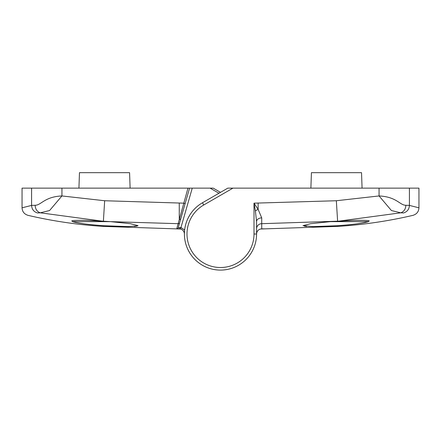<?xml version="1.0" encoding="UTF-8"?>
<svg xmlns="http://www.w3.org/2000/svg" width="441" height="441" viewBox="0 0 441 441"><rect width="100%" height="100%" fill="white"/><g stroke="black" fill="none" stroke-linecap="round" stroke-linejoin="round"><path stroke-width="0.66" d="M254.005 234.011L256.579 234.011A36.079 36.079 0 0 1 220.5 270.096A36.079 36.079 0 0 1 202.458 202.766L227.793 188.136L232.947 188.136L203.748 204.993A33.505 33.505 0 0 0 220.5 267.516A33.505 33.505 0 0 0 254.005 234.011L254.005 203.169L258.128 209.365L261.728 217.893A5.154 3.682 180 0 0 256.579 221.569L256.579 234.011L256.579 221.569L255.378 210.914L254.005 203.169L336.34 200.743L379.056 195.947C396.696 196.791 399.706 205.225 405.869 205.28L409.413 205.407C409.154 209.326 407.181 211.845 403.504 212.964L400.715 212.816L338.649 221.156L261.722 223.686L261.722 228.851L264.269 228.84M338.649 221.156C356.758 220.12 366.951 220.031 369.233 220.891L368.406 221.641C363.097 223.223 352.833 224.579 337.613 225.704L313.182 226.602L302.973 225.643L310.723 223.686L330.408 221.652M232.947 188.136L418.95 188.136L418.95 207.816C418.735 211.641 416.745 214.155 412.98 215.346C388.163 221.145 363.042 224.827 337.613 226.404L337.613 225.704M409.413 188.136L409.413 205.407L418.95 207.816M337.613 226.404L260.433 229.017C258.018 229.811 256.739 231.475 256.579 234.006C256.734 231.475 258.018 229.811 260.433 229.017L263.332 228.846M304.45 226.211L306.649 226.431M313.843 226.597L315.315 226.591M320.028 226.509L323.479 226.404M403.504 212.964C416.144 216.156 416.144 216.156 403.504 212.964L403.625 212.992M347.717 224.893L352.326 224.403M356.835 223.835L360.655 223.267M363.831 222.711L368.014 221.757M405.869 205.28C405.654 209.166 403.934 211.68 400.715 212.816L391.404 210.517L379.056 195.947L379.056 188.136M261.728 217.893L261.722 223.686A5.154 5.132 180 0 0 256.579 228.813M368.406 221.641L330.546 221.641M362.072 188.136L361.532 172.674L311.423 172.674L310.883 188.136M256.579 234.011A36.079 36.079 0 0 1 220.5 270.096A36.079 36.079 0 0 1 184.421 234.011L184.421 234.006C184.266 231.475 182.982 229.811 180.567 229.017L176.731 228.84L187.965 188.136L22.05 188.136L22.05 207.816L31.587 205.407L35.131 205.28C41.178 205.285 44.486 196.708 61.944 195.947L104.66 200.743L183.654 203.163L185.143 203.593L178.225 227.721L189.575 188.136L192.254 188.136L180.959 227.523L184.641 230.009M187.965 188.136L189.575 188.136M218.951 193.241L210.114 188.136L192.254 188.136M210.114 188.136L213.207 188.136L220.5 192.348M179.702 222.567A1.549 1.538 16 0 1 178.208 223.681L110.454 221.641L72.594 221.641L71.767 220.891C74.066 220.031 84.259 220.12 102.351 221.156L40.285 212.816L37.496 212.964C24.856 216.156 24.856 216.156 37.496 212.964C33.819 211.845 31.846 209.326 31.587 205.407L31.587 188.136M137.846 225.869L127.824 226.602L103.387 225.704L128.254 226.597M134.213 226.437L136.611 226.2M110.592 221.652L130.271 223.681L138.027 225.643M110.454 221.641L102.351 221.156M61.944 188.136L61.944 195.947L49.596 210.517L40.285 212.816C37.066 211.68 35.346 209.166 35.131 205.28M77.23 222.722L80.301 223.256M80.477 223.284L84.391 223.863M88.443 224.375L93.376 224.904M176.731 228.84A1.549 1.549 16 0 0 178.225 227.721L180.959 227.523L180.567 229.017L103.387 226.404L103.387 225.704C88.217 224.585 77.952 223.229 72.594 221.641M180.76 218.863L179.272 219.679L179.261 203.163M130.117 188.136L129.577 172.674L79.468 172.674L78.928 188.136M177.668 228.846L179.278 228.851A1.549 0.606 -89.9 0 0 179.884 227.479M180.567 229.017C182.982 229.811 184.261 231.475 184.421 234.006L184.421 234.006A36.079 36.079 0 0 1 202.458 202.766L203.748 204.993M337.613 221.211L336.34 200.743M255.378 210.914A5.154 1.4 -26.6 0 1 258.128 209.365L258.128 203.169M104.66 200.743L103.387 221.211M22.05 207.816C22.265 211.641 24.255 214.155 28.02 215.346C52.837 221.145 77.958 224.827 103.387 226.404"/></g></svg>
